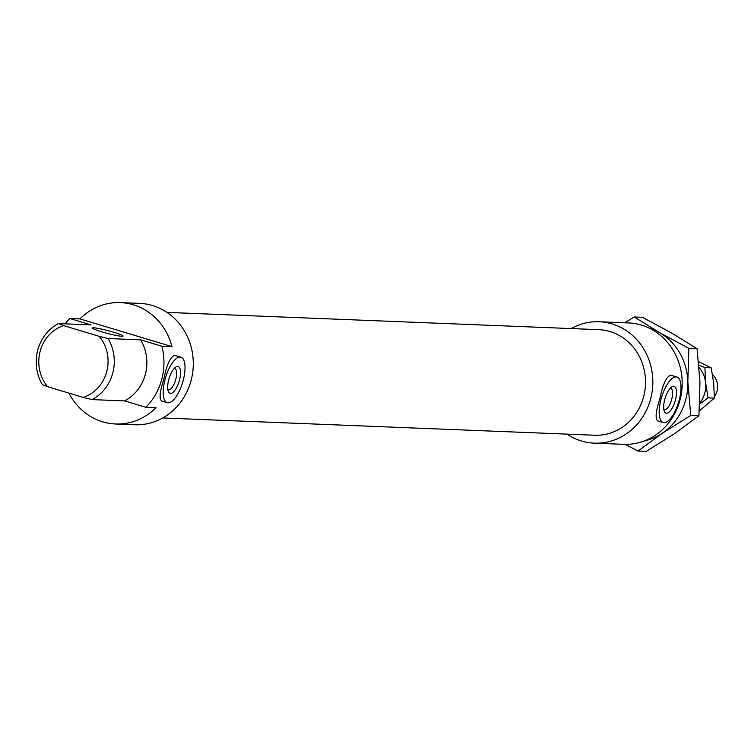 <?xml version="1.0" encoding="UTF-8"?>
<svg xmlns="http://www.w3.org/2000/svg" width="754" height="754" viewBox="0 0 754 754"><rect width="100%" height="100%" fill="white"/><g stroke="black" fill="none" stroke-linecap="round" stroke-linejoin="round"><path stroke-width="1.13" d="M83.223 397.415L92.063 399.601A42.252 39.029 -87.7 0 0 108.086 338.527L99.245 336.341A37.502 34.637 92.3 0 1 83.223 397.415L47.596 386.689A37.502 34.637 92.3 0 1 63.619 325.615L58.416 323.579A42.252 39.029 -87.7 0 0 42.403 384.644L47.596 386.689M92.063 399.601L124.655 400.902L145.861 407.292L155.984 407.697A60.744 56.098 92.3 0 1 115.532 423.993A60.744 56.098 92.3 0 1 68.897 393.098M58.416 323.579L91.017 324.88L69.811 318.499L79.933 318.904L172.006 346.623L161.884 346.218L140.678 339.837A42.252 39.029 92.3 0 1 124.655 400.902M140.678 339.837L108.086 338.527M99.245 336.341L63.619 325.615M93.666 327.792A15.843 1.404 14.7 0 0 92.422 328.009A15.843 1.404 14.7 0 0 107.388 333.4A15.843 1.404 14.7 0 0 123.072 336.058A15.843 1.404 14.7 0 0 111.026 331.468A15.843 1.404 14.7 0 0 93.666 327.792M675.452 399.997A13.996 5.221 -73.2 0 1 664.387 411.448A13.996 5.221 -73.2 0 1 665.085 398.282A13.996 5.221 -73.2 0 1 671.776 386.906A13.996 5.221 -73.2 0 1 675.452 399.997M670.165 388.319A11.093 4.138 -73.2 0 1 670.711 388.385A11.093 4.138 -73.2 0 1 671.757 399.177A11.093 4.138 -73.2 0 1 664.312 409.629A11.093 4.138 -73.2 0 1 663.822 409.384M179.471 380.157A13.996 5.221 -73.2 0 1 168.396 391.609A13.996 5.221 -73.2 0 1 169.103 378.433A13.996 5.221 -73.2 0 1 175.786 367.066A13.996 5.221 -73.2 0 1 179.471 380.157M174.183 368.48A11.093 4.138 -73.2 0 1 174.721 368.536A11.093 4.138 -73.2 0 1 175.776 379.328A11.093 4.138 -73.2 0 1 168.331 389.78A11.093 4.138 -73.2 0 1 167.84 389.545M676.093 376.887A23.77 8.869 106.8 0 0 661.277 398.319A23.77 8.869 106.8 0 0 663.237 422.542A23.77 8.869 106.8 0 0 679.203 400.148A23.77 8.869 106.8 0 0 676.941 377.028A23.77 8.869 106.8 0 0 676.093 376.887M663.237 422.542L657.799 420.911C655.047 418.922 655.707 411.646 659.807 399.064C662.615 384.747 666.216 376.802 670.617 375.238L676.941 377.028M180.112 357.038A23.77 8.869 106.8 0 0 165.296 378.48A23.77 8.869 106.8 0 0 167.256 402.702A23.77 8.869 106.8 0 0 183.213 380.308A23.77 8.869 106.8 0 0 180.96 357.179A23.77 8.869 106.8 0 0 180.112 357.038M167.256 402.702L161.818 401.062C159.056 399.073 159.725 391.797 163.825 379.224C166.625 364.898 170.234 356.962 174.636 355.388L180.96 357.179M79.933 318.904A60.744 56.098 92.3 0 1 120.386 302.599A60.744 56.098 92.3 0 1 172.006 346.623M65.089 323.843A60.744 56.098 92.3 0 1 69.811 318.499M161.884 346.218A60.744 56.098 92.3 0 1 161.799 379.139A60.744 56.098 92.3 0 1 145.861 407.292M120.386 302.599L139.613 303.372A60.744 56.098 92.3 0 1 191.148 380.318A60.744 56.098 92.3 0 1 134.759 424.766L115.532 423.993M166.983 312.392L598.846 329.677A52.818 48.784 92.3 0 1 643.662 396.585A52.818 48.784 92.3 0 1 594.623 435.237L162.76 417.952M571.164 328.565A60.744 56.098 92.3 0 1 599.157 321.76A60.744 56.098 92.3 0 1 650.693 398.706A60.744 56.098 92.3 0 1 594.303 443.154A60.744 56.098 92.3 0 1 566.942 434.125M599.157 321.76L628.516 322.938A60.744 56.098 92.3 0 1 680.051 399.874A60.744 56.098 92.3 0 1 623.662 444.323L594.303 443.154M712.511 374.587A15.843 14.637 92.3 0 1 716.3 393.268A15.843 14.637 92.3 0 1 714.377 396.613M624.623 322.778L634.284 316.991L659.59 332.608A58.105 53.657 -87.7 0 0 648.902 327.981M688.873 348.376L687.827 381.816A58.105 53.657 -87.7 0 0 659.59 332.608L688.873 348.376L697.045 348.706L671.739 333.089L642.455 317.321L634.284 316.991M690.758 415.416L662.417 433.164A58.105 53.657 -87.7 0 0 687.827 381.816L690.758 415.416L698.93 415.737L699.976 382.297L697.045 348.706M644.378 440.92A58.105 53.657 -87.7 0 0 662.417 433.164L638.063 451.071L625.189 444.36M638.063 451.071L646.225 451.401L674.566 433.654L698.93 415.737M699.759 403.041A26.409 24.392 -87.7 0 0 705.593 382.693A26.409 24.392 -87.7 0 0 699.156 367.669M699.297 410.93L714.377 398.112L713.689 383.013L711.192 367.839L698.6 361.618M698.939 365.068L704.905 367.594L705.593 382.693L708.081 397.867L699.712 403.946M708.081 397.867L714.377 398.112M704.905 367.594L711.192 367.839"/></g></svg>
